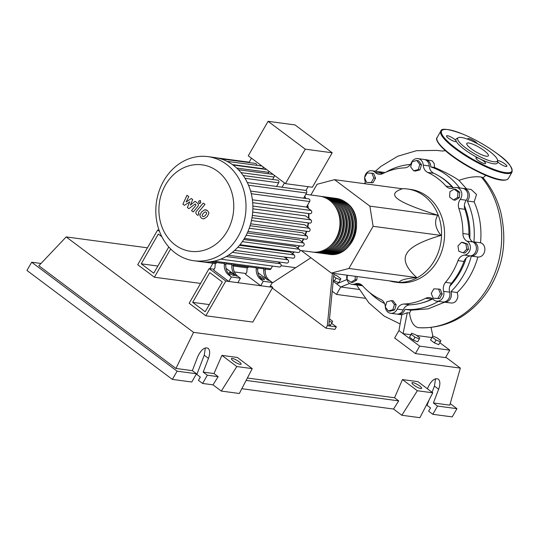 <?xml version="1.0" encoding="UTF-8"?>
<svg xmlns="http://www.w3.org/2000/svg" width="539" height="539" viewBox="0 0 539 539"><rect width="100%" height="100%" fill="white"/><g stroke="black" fill="none" stroke-linecap="round" stroke-linejoin="round"><path stroke-width="0.81" d="M192.666 302.359L209.779 272.599L222.304 281.985L205.191 311.744L192.666 302.359L209.307 304.589M189.162 303.282L209.125 268.563L225.807 281.062L205.844 315.78L189.162 303.282M246.047 273.509L234.391 271.952M214.151 269.237L209.125 268.563M270.484 285.657L272.747 287.354L225.807 281.062M272.747 287.354L252.784 322.073L205.844 315.78M449.843 286.148A67.705 57.942 -82.4 0 0 459.72 272.855A67.705 57.942 -82.4 0 0 466.242 257.979M469.806 238.454A67.705 57.942 -82.4 0 0 464.375 205.669M453.515 187.963A67.705 57.942 -82.4 0 0 438.652 175.815M389.582 280.893A46.954 40.182 -82.4 0 0 395.026 282.079A46.954 40.182 -82.4 0 0 434.501 260.438A46.954 40.182 -82.4 0 0 407.497 189A46.954 40.182 -82.4 0 0 401.932 188.711M407.497 189L410.509 189.405A46.954 40.182 97.6 0 1 437.506 260.842A46.954 40.182 97.6 0 1 398.038 282.483L395.026 282.079M406.736 253.525C402.862 259.926 406.204 267.944 416.762 277.572C406.136 278.468 400.302 280.01 399.244 282.187L331.364 273.091L348.881 268.476L373.123 226.313L369.862 206.134L437.749 215.229C434.05 221.32 435.135 228.044 441.003 235.415C421.673 241.034 410.253 247.071 406.736 253.525M329.504 318.94L332.624 321.278L332.139 322.396L329.282 321.231M328.952 324.646L330.481 325.273L332.139 322.396M332.422 273.233L327.328 325.684L336.356 326.89L331.6 323.333M327.328 325.684L325.9 328.163L334.928 329.369L336.356 326.89M271.865 283.251L310.902 257.763M325.9 328.163L272.35 288.042M328.83 325.886L333.931 273.435M373.123 226.313L441.003 235.415M348.881 268.476L416.762 277.572M369.862 206.134L334.551 179.676L317.033 184.298L310.875 195.003M301.294 250.568L331.364 273.091M334.551 179.676L402.431 188.778C393.874 191.554 392.379 194.977 397.944 199.039C403.152 203.048 416.418 208.445 437.749 215.229M466.74 249.159L463.203 252.845L458.81 251.255L457.961 245.979L461.499 242.301L465.885 243.891L466.74 249.159L468.485 249.395L464.948 253.081L463.203 252.845M465.885 243.891L467.63 244.127L463.244 242.53L461.499 242.301M467.63 244.127L468.485 249.395M457.995 192.025L457.631 197.436L453.434 199.962L449.593 197.085L449.957 191.682L454.155 189.155L457.995 192.025L459.74 192.261L459.376 197.665L457.631 197.436M459.376 197.665L455.179 200.198L453.434 199.962M459.74 192.261L455.9 189.384L454.155 189.155M416.762 160.481L419.787 164.442L418.23 169.61L413.656 170.816L410.63 166.854L412.18 161.687L416.762 160.481L418.507 160.716L421.532 164.678L419.787 164.442M421.532 164.678L419.975 169.846L418.23 169.61M419.975 169.846L415.401 171.052L413.656 170.816M367.187 172.999L371.829 173.201L373.83 177.978L371.196 182.559L366.56 182.364L364.553 177.58L367.187 172.999M373.83 177.978L375.582 178.214L373.574 173.43L371.829 173.201M375.582 178.214L372.941 182.795L371.196 182.559M372.941 182.795L366.56 182.364M355.329 276.305L355.1 279.734L350.896 282.261L347.062 279.391L347.338 275.234M357.074 276.534L356.845 279.97L355.1 279.734M356.845 279.97L352.641 282.497L350.896 282.261M388.296 310.936L385.27 306.974L386.82 301.806L391.395 300.6L394.42 304.562L392.87 309.73L388.296 310.936L390.041 311.171L394.615 309.965L392.87 309.73M394.42 304.562L396.165 304.791L393.14 300.829L391.395 300.6M396.165 304.791L394.615 309.965M437.87 298.417L433.228 298.215L431.22 293.438L433.855 288.857L438.497 289.052L440.504 293.836L437.87 298.417L439.615 298.653L433.228 298.215M440.504 293.836L442.249 294.072L440.242 289.288L438.497 289.052M442.249 294.072L439.615 298.653M421.606 302.999A67.705 57.942 -82.4 0 0 432.709 298.916M385.311 306.839A7.337 6.279 97.6 0 1 385.304 306.738A8.806 7.533 -82.4 0 0 380.783 299.435A68.291 58.441 97.6 0 1 362.579 285.798A8.806 7.533 -82.4 0 0 358.374 283.494A8.806 7.533 -82.4 0 0 354.911 283.972A7.337 6.279 97.6 0 1 352.028 284.363A7.337 6.279 97.6 0 1 346.995 275.186M354.911 283.972L360.935 284.774A8.806 7.533 97.6 0 1 361.285 284.639M457.995 260.64L464.012 261.449A8.806 7.533 97.6 0 1 470.486 255.897L464.47 255.088A8.806 7.533 -82.4 0 0 457.995 260.64A68.291 58.441 97.6 0 1 445.497 282.375A8.806 7.533 -82.4 0 0 443.61 291.363A7.337 6.279 97.6 0 1 436.63 301.139A7.337 6.279 97.6 0 1 433.423 299.543A8.806 7.533 -82.4 0 0 429.576 297.616A8.806 7.533 -82.4 0 0 425.655 298.303A68.291 58.441 97.6 0 1 403.94 304.03A8.806 7.533 -82.4 0 0 397.189 309.096A7.337 6.279 97.6 0 1 390.62 313.274A7.337 6.279 97.6 0 1 385.324 307.048M464.012 261.449A68.291 58.441 97.6 0 1 451.514 283.184L445.497 282.375M443.61 291.363L449.627 292.172A8.806 7.533 97.6 0 1 451.514 283.184M458.864 208.512L464.887 209.314A8.806 7.533 97.6 0 1 466.269 200.225L460.252 199.417A8.806 7.533 -82.4 0 0 458.864 208.512A68.291 58.441 97.6 0 1 462.9 233.522A8.806 7.533 -82.4 0 0 466.99 241.169A7.337 6.279 97.6 0 1 470.257 249.025A7.337 6.279 97.6 0 1 464.47 255.088M464.887 209.314A68.291 58.441 97.6 0 1 468.923 234.33L462.9 233.522M466.99 241.169L473.006 241.977A8.806 7.533 97.6 0 1 468.923 234.33M427.757 172.446L433.774 173.255A8.806 7.533 97.6 0 1 429.26 165.951L423.243 165.15A8.806 7.533 -82.4 0 0 427.757 172.446A68.291 58.441 97.6 0 1 445.962 186.09A8.806 7.533 -82.4 0 0 450.166 188.387A8.806 7.533 -82.4 0 0 453.629 187.916A7.337 6.279 97.6 0 1 456.513 187.518A7.337 6.279 97.6 0 1 461.465 192.039A7.337 6.279 97.6 0 1 460.252 199.417M433.774 173.255A68.291 58.441 97.6 0 1 451.985 186.892L445.962 186.09M453.279 188.05A8.806 7.533 97.6 0 1 451.985 186.892M382.077 173.929A8.806 7.533 97.6 0 1 381.134 173.147L375.117 172.345A8.806 7.533 -82.4 0 0 378.964 174.265A8.806 7.533 -82.4 0 0 382.892 173.578A68.291 58.441 97.6 0 1 404.6 167.858A8.806 7.533 -82.4 0 0 411.358 162.791A7.337 6.279 97.6 0 1 417.927 158.614A7.337 6.279 97.6 0 1 423.243 165.15M365.274 183.792A8.806 7.533 -82.4 0 0 364.937 180.518A7.337 6.279 97.6 0 1 364.654 177.823M425.655 298.303L431.672 299.111A8.806 7.533 97.6 0 1 432.487 298.761M431.672 299.111A68.291 58.441 97.6 0 1 409.963 304.831L403.94 304.03M397.189 309.096L403.206 309.898A8.806 7.533 97.6 0 1 409.963 304.831M364.694 177.331A7.337 6.279 97.6 0 1 371.91 170.742L377.933 171.55A7.337 6.279 97.6 0 1 381.134 173.147M417.927 158.614L423.944 159.416A7.337 6.279 97.6 0 1 429.26 165.951M456.513 187.518L462.529 188.327A7.337 6.279 97.6 0 1 467.488 192.841A7.337 6.279 97.6 0 1 466.269 200.225M473.006 241.977A7.337 6.279 97.6 0 1 476.274 249.833A7.337 6.279 97.6 0 1 470.486 255.897M449.627 292.172A7.337 6.279 97.6 0 1 442.647 301.948L436.63 301.139M403.206 309.898A7.337 6.279 97.6 0 1 396.637 314.082L390.62 313.274M360.935 284.774A7.337 6.279 97.6 0 1 358.051 285.171L352.028 284.363M371.91 170.742A7.337 6.279 97.6 0 1 375.117 172.345M335.339 198.291A28.176 24.114 97.6 0 1 336.093 198.379A28.176 24.114 97.6 0 1 346.045 202.496A28.176 24.114 97.6 0 1 354.83 235.604A28.176 24.114 97.6 0 1 328.615 254.226A28.176 24.114 97.6 0 1 327.86 254.112M299.913 250.379L312.061 252.009A28.176 24.114 -82.4 0 0 338.283 233.387A28.176 24.114 -82.4 0 0 329.491 200.279A28.176 24.114 -82.4 0 0 319.546 196.162L305.815 194.323M320.294 196.277A28.176 24.114 97.6 0 1 321.049 196.364A28.176 24.114 97.6 0 1 331 200.481A28.176 24.114 97.6 0 1 339.786 233.589A28.176 24.114 97.6 0 1 313.563 252.212A28.176 24.114 97.6 0 1 312.815 252.097M313.563 252.212L315.072 252.414A28.176 24.114 -82.4 0 0 341.288 233.791A28.176 24.114 -82.4 0 0 332.502 200.683A28.176 24.114 -82.4 0 0 322.558 196.567L321.049 196.364M323.306 196.681A28.176 24.114 97.6 0 1 324.06 196.769A28.176 24.114 97.6 0 1 334.005 200.885A28.176 24.114 97.6 0 1 342.797 233.993A28.176 24.114 97.6 0 1 316.575 252.616A28.176 24.114 97.6 0 1 315.827 252.501M316.575 252.616L318.077 252.818A28.176 24.114 -82.4 0 0 344.3 234.196A28.176 24.114 -82.4 0 0 335.514 201.087A28.176 24.114 -82.4 0 0 325.563 196.971L324.06 196.769M326.317 197.085A28.176 24.114 97.6 0 1 327.065 197.173A28.176 24.114 97.6 0 1 337.016 201.29A28.176 24.114 97.6 0 1 345.802 234.398A28.176 24.114 97.6 0 1 319.587 253.02A28.176 24.114 97.6 0 1 318.832 252.906M319.587 253.02L321.089 253.222A28.176 24.114 -82.4 0 0 347.311 234.6A28.176 24.114 -82.4 0 0 338.519 201.492A28.176 24.114 -82.4 0 0 328.574 197.375L327.065 197.173M329.322 197.49A28.176 24.114 97.6 0 1 330.077 197.577A28.176 24.114 97.6 0 1 340.028 201.694A28.176 24.114 97.6 0 1 348.814 234.802A28.176 24.114 97.6 0 1 322.591 253.424A28.176 24.114 97.6 0 1 321.844 253.31M322.591 253.424L324.101 253.62A28.176 24.114 -82.4 0 0 350.316 235.004A28.176 24.114 -82.4 0 0 341.531 201.896A28.176 24.114 -82.4 0 0 331.579 197.779L330.077 197.577M332.334 197.894A28.176 24.114 97.6 0 1 333.089 197.975A28.176 24.114 97.6 0 1 343.033 202.091A28.176 24.114 97.6 0 1 351.819 235.206A28.176 24.114 97.6 0 1 325.603 253.822A28.176 24.114 97.6 0 1 324.855 253.707M325.603 253.822L327.106 254.024A28.176 24.114 -82.4 0 0 353.328 235.402A28.176 24.114 -82.4 0 0 344.536 202.293A28.176 24.114 -82.4 0 0 334.591 198.177L333.089 197.975M334.786 205.777A26.997 23.11 97.6 0 1 329.295 246.747M337.798 206.181A26.997 23.11 97.6 0 1 332.307 247.152M340.803 206.585A26.997 23.11 97.6 0 1 335.312 247.556M343.815 206.983A26.997 23.11 97.6 0 1 338.324 247.96M346.826 207.387A26.997 23.11 97.6 0 1 341.335 248.364M349.831 207.791A26.997 23.11 97.6 0 1 344.34 248.769M230.308 273.792A2.938 0.654 -150.1 0 1 229.27 272.525A2.938 0.654 -150.1 0 1 233.32 274.196A2.938 0.654 -150.1 0 1 234.357 275.456A2.938 0.654 -150.1 0 1 230.308 273.792M259.434 276.494A2.938 0.654 -150.1 0 1 263.409 278.225A2.938 0.654 -150.1 0 1 264.447 279.485A2.938 0.654 -150.1 0 1 260.398 277.821A2.938 0.654 -150.1 0 1 260.324 277.767M175.148 244.928A43.612 37.319 -82.4 0 0 227.209 231.204A43.612 37.319 -82.4 0 0 217.534 171.227A43.612 37.319 -82.4 0 0 165.473 184.951A43.612 37.319 -82.4 0 0 175.148 244.928M175.391 253.081A52.532 44.959 -82.4 0 0 193.939 260.755A52.532 44.959 -82.4 0 0 242.826 226.036A52.532 44.959 -82.4 0 0 226.441 164.301A52.532 44.959 -82.4 0 0 207.892 156.627A52.532 44.959 -82.4 0 0 159.005 191.345A52.532 44.959 -82.4 0 0 175.391 253.081M193.939 260.755L200.798 261.678A52.532 44.959 -82.4 0 0 202.502 261.866A52.532 44.959 -82.4 0 0 210.85 261.705A52.532 44.959 -82.4 0 0 221.078 259.01A52.532 44.959 -82.4 0 0 228.799 254.934A52.532 44.959 -82.4 0 0 235.199 249.874A52.532 44.959 -82.4 0 0 240.549 244.019A52.532 44.959 -82.4 0 0 244.962 237.47A52.532 44.959 -82.4 0 0 248.472 230.241A52.532 44.959 -82.4 0 0 251.046 222.311A52.532 44.959 -82.4 0 0 252.569 213.599A52.532 44.959 -82.4 0 0 252.771 203.89A52.532 44.959 -82.4 0 0 250.871 192.106A52.532 44.959 -82.4 0 0 247.677 183.294A52.532 44.959 -82.4 0 0 243.581 176.058A52.532 44.959 -82.4 0 0 238.764 170.081A52.532 44.959 -82.4 0 0 233.299 165.224A52.532 44.959 -82.4 0 0 227.222 161.437A52.532 44.959 -82.4 0 0 220.498 158.769A52.532 44.959 -82.4 0 0 214.751 157.543L207.892 156.627M252.865 208.815L305.559 215.876L310.902 219.878A1.758 1.509 97.6 0 1 309.81 223.112L252.36 215.411M252.009 217.736L304.757 224.803L309.433 228.3A1.758 1.509 97.6 0 1 308.342 231.534L250.655 223.806M250.083 225.733L302.696 232.781L306.94 235.967A1.758 1.509 97.6 0 1 305.849 239.195L247.974 231.44M247.286 232.969L299.576 239.976L303.545 242.948A1.758 1.509 -82.4 0 1 302.46 246.182L244.41 238.406M243.736 239.498L295.48 246.431L299.286 249.281A1.758 1.509 -82.4 0 1 298.195 252.515L239.99 244.713M239.498 245.312L290.373 252.131L294.112 254.934A1.758 1.509 -82.4 0 1 293.027 258.168L234.681 250.352M305.263 149.175L268.085 121.315L248.263 155.791L285.448 183.644L312.377 187.255L332.199 152.786L305.263 149.175L285.448 183.644M268.085 121.315L295.015 124.927L332.199 152.786M249.058 162.576A1.758 1.509 -82.4 0 0 248.991 162.502L251.47 158.196M256.631 165.305A1.758 1.509 -82.4 0 0 255.365 163.425L220.303 158.729M262.695 168.983L262.87 168.68A1.758 1.509 -82.4 0 0 262.911 166.767M261.907 166.012A1.758 1.509 -82.4 0 0 261.86 166.005L226.804 161.302M267.977 173.686L268.745 172.339A1.758 1.509 -82.4 0 0 269.015 171.335M272.633 179.46L274.028 177.041A1.758 1.509 -82.4 0 0 274.068 175.121M273.057 174.367A1.758 1.509 -82.4 0 0 273.017 174.36L238.42 169.724M276.595 186.454L278.683 182.815A1.758 1.509 -82.4 0 0 277.673 180.141L243.21 175.519M303.598 198.177L306.563 193.016A1.758 1.509 -82.4 0 0 305.943 190.456L282.018 187.249A1.758 1.509 -82.4 0 0 281.634 187.134L247.313 182.532M282.018 187.249L284.498 182.937M305.943 190.456L308.113 186.683M224.325 264.474A11.737 10.046 -82.4 0 0 228.664 274.964L230.166 275.166A11.737 10.046 97.6 0 1 225.834 264.676L224.325 264.474L224.453 262.843L225.956 263.045L225.834 264.676M233.353 265.687L231.851 265.484A11.737 10.046 -82.4 0 0 236.183 275.975L237.692 276.17A11.737 10.046 97.6 0 1 233.353 265.687L233.481 264.049L231.979 263.847A1.758 1.509 -82.4 0 1 230.672 264.406L225.902 263.766M237.692 276.17L240.407 278.212L231.379 276.999L228.664 274.964M236.183 275.975L226.057 268.382M256.227 268.752A11.737 10.046 -82.4 0 0 260.559 279.236L262.062 279.438A11.737 10.046 97.6 0 1 257.73 268.948L256.227 268.752L256.348 267.115L257.858 267.317L257.73 268.948M231.851 265.484L231.979 263.847M240.407 278.212L237.84 282.672L228.812 281.466L213.653 270.106L214.933 267.87L215.263 263.564A1.758 1.509 -82.4 0 0 216.563 262.742L216.685 262.527M269.588 280.448A11.737 10.046 97.6 0 1 265.255 269.958L263.746 269.756A11.737 10.046 -82.4 0 0 268.078 280.246L269.588 280.448L272.303 282.483L269.736 286.95L260.714 285.737L245.548 274.378L246.828 272.148L247.165 267.836A1.758 1.509 -82.4 0 0 248.459 267.014L248.58 266.805M233.427 264.77L255.048 267.674A1.758 1.509 -82.4 0 0 256.348 267.115M257.797 268.038L262.567 268.678A1.758 1.509 -82.4 0 0 263.874 268.126L265.377 268.328L265.255 269.958M272.532 266.084L270.969 268.793A1.758 1.509 97.6 0 1 269.493 269.608L265.323 269.049M210.513 261.705L223.153 263.396A1.758 1.509 -82.4 0 0 224.453 262.843M272.303 282.483L263.281 281.277L260.559 279.236M268.078 280.246L257.952 272.66M263.746 269.756L263.874 268.126M252.387 199.794L306.482 207.043L311.097 210.5A1.758 1.509 97.6 0 1 310.013 213.734L252.865 206.073M306.482 207.043L309.649 201.532A1.758 1.509 -82.4 0 0 308.638 198.851L250.581 191.069M220.741 259.144L279.377 267A1.758 1.509 -82.4 0 0 280.469 263.766L277.935 261.866M228.347 255.223L286.842 263.059A1.758 1.509 -82.4 0 0 287.927 259.825L284.12 256.975M260.714 285.737L263.281 281.277M228.812 281.466L231.379 276.999M206.7 213.114L206.147 212.177L205.069 211.894L203.169 213.37L202.071 215.465L202.603 216.395L203.702 216.685L205.608 215.196L206.7 213.114M203.297 216.691L203.702 216.685M205.48 211.888L205.069 211.894M204.611 209.806L201.424 212.063L199.814 215.519L201.215 218.046L203.021 218.8L204.16 218.773L207.353 216.503L208.957 213.06L207.535 210.527L204.611 209.806M203.264 203.075L196.594 211.012C195.529 212.211 195.623 213.417 196.87 214.65L197.867 215.391L199.174 213.842L198.5 213.336L198.44 212.211L205.015 204.382L203.264 203.075M198.979 203.23L200.764 202.758L200.434 200.697L198.642 201.168L198.979 203.23L200.009 203.513M200.434 200.697L199.902 200.474L200.414 200.542M184.432 205.332L189.775 201.815L187.363 207.528L188.893 208.674L195.212 203.951L195.751 204.362L195.819 205.487L191.507 210.634L193.258 211.948L197.665 206.673C198.729 205.474 198.628 204.268 197.375 203.041L195.057 201.31L190.328 205.17L192.706 199.551L191.338 198.527L186.096 202.004L188.785 196.614L186.979 195.259L182.903 204.187L184.432 205.332M157.853 266.037L141.211 263.807L153.736 273.192L168.801 246.99M161.821 236.675L158.318 234.054L141.211 263.807M200.582 283.42L154.39 277.228L170.647 248.957M209.873 268.665L212.972 263.268M159.49 231.379L157.671 230.018L137.708 264.73L154.39 277.228M159.059 230.2L157.671 230.018M333.823 274.526L337.03 275.827L340.864 278.703L340.378 279.822L336.053 278.057L333.654 276.264M336.053 278.057L334.396 280.934L338.721 282.699L340.378 279.822M334.396 280.934L333.277 280.098M432.211 337.144L432.702 336.033L437.028 337.791L440.868 340.668L440.376 341.78L436.051 340.021L432.211 337.144L430.56 340.021L432.702 336.033M436.051 340.021L434.4 342.898L438.726 344.657L440.376 341.78M434.4 342.898L430.56 340.021M411.149 334.321L411.641 333.21L415.967 334.968L419.8 337.845L419.315 338.957L414.99 337.198L411.149 334.321L409.499 337.198L411.641 333.21M414.99 337.198L413.332 340.075L417.658 341.834L419.315 338.957M413.332 340.075L409.499 337.198M424.692 159.571A7.337 6.279 97.6 0 1 425.453 159.618A7.337 6.279 97.6 0 1 430.769 166.922L434.501 167.42C445.51 172.264 453.67 176.59 458.979 180.403L466.525 188.859M430.769 166.922A72.778 62.288 97.6 0 1 459.592 187.929M425.453 159.618L432.224 160.865L434.212 163.6L434.501 167.42M385.803 172.217A72.778 62.288 97.6 0 1 410.401 164.489M378.674 171.705A7.337 6.279 97.6 0 1 379.436 171.752L385.082 172.534M379.436 171.752A7.337 6.279 97.6 0 1 382.872 173.592M361.945 285.158A7.337 6.279 97.6 0 1 359.553 285.374A7.337 6.279 97.6 0 1 358.806 285.219M384.603 303.565A72.778 62.288 97.6 0 1 369.68 292.556M463.277 188.482A7.337 6.279 97.6 0 1 464.039 188.529A7.337 6.279 97.6 0 1 469.092 193.407A7.337 6.279 97.6 0 1 467.313 201L474.158 201.916C479.777 214.616 481.9 228.24 480.539 242.779L473.909 241.89A7.337 6.279 97.6 0 1 477.776 250.035A7.337 6.279 97.6 0 1 471.335 256.133L477.884 257.009C473.922 271.036 467.037 282.874 457.227 292.515L450.9 291.666A7.337 6.279 97.6 0 1 450.119 299.105A7.337 6.279 97.6 0 1 444.156 302.15A7.337 6.279 97.6 0 1 443.408 301.995M467.313 201A72.778 62.288 97.6 0 1 473.909 241.89M444.56 302.204L428.175 308.847L411.028 310.201L404.984 309.386A7.337 6.279 97.6 0 1 398.139 314.277A7.337 6.279 97.6 0 1 397.398 314.129M438.322 301.368A72.778 62.288 97.6 0 1 404.984 309.386M471.335 256.133A72.778 62.288 97.6 0 1 450.9 291.666M480.539 242.779C487.734 245.029 485.349 257.622 477.884 257.009M464.039 188.529L471.18 189.485L476.537 194.471L474.158 201.916M457.227 292.515L457.887 295.776L457.631 298.208L455.63 301.577L453.737 302.702L451.864 303.08L444.156 302.15M411.028 310.201L409.539 313.031L407.282 312.735L401.831 314.715L398.921 330.575L403.078 333.688L407.282 312.735M409.539 313.031C410.624 321.305 413.447 326.169 418.001 327.638L418.304 327.665C437.506 328.797 453.771 322.416 465.11 314.352C480.013 303.747 490.834 289.551 497.564 271.777C504.544 254.314 505.656 234.627 500.899 212.723C497.45 199.336 491.447 187.606 482.877 177.547L481.26 177.041C474.812 176.199 467.387 177.318 458.979 180.403M431.833 337.542L416.687 335.507M410.772 334.719L403.078 333.688L419.692 346.132L449.789 350.168L439.837 342.716M432.851 336.093L431.032 327.375M357.02 285.03L357.141 285.879L368.885 302.871L384.152 316.076L399.985 323.905M349.622 283.42L340.756 286.997L333.163 281.304M359.136 289.456L340.756 286.997L336.477 294.435L332.199 291.228M346.981 279.505L336.606 283.885M449.789 350.168L445.51 357.606L415.414 353.577L394.642 338.014L398.921 330.575M415.414 353.577L419.692 346.132M365.071 298.269L336.477 294.435M457.658 138.355A23.905 5.336 29.9 0 0 456.526 138.671A23.905 5.336 29.9 0 0 455.954 140.625A5.579 1.246 29.9 0 0 454.249 139.049A5.579 1.246 29.9 0 0 446.555 135.889A5.579 1.246 29.9 0 0 448.529 138.287A5.579 1.246 29.9 0 0 456.223 141.447A5.579 1.246 29.9 0 0 456.257 141.346L455.954 140.625M456.257 141.346A23.905 5.336 29.9 0 0 464.463 149.458A23.905 5.336 29.9 0 0 479.063 158.426A5.579 1.246 29.9 0 0 475.937 157.9A5.579 1.246 29.9 0 0 477.911 160.292A5.579 1.246 29.9 0 0 485.599 163.458A5.579 1.246 29.9 0 0 483.624 161.06A5.579 1.246 29.9 0 0 480.97 159.362A23.905 5.336 29.9 0 0 497.612 162.3L497.578 160.332A22.887 5.107 -150.1 0 1 486.717 159.726A22.887 5.107 -150.1 0 1 465.837 148.036A22.887 5.107 -150.1 0 1 458.244 137.714A22.887 5.107 -150.1 0 1 489.311 151.183A22.887 5.107 -150.1 0 1 497.578 160.332M477.352 143.643A5.579 1.246 29.9 0 0 475.526 141.905A5.579 1.246 29.9 0 0 467.832 138.739A5.579 1.246 29.9 0 0 467.926 139.305M497.605 161.727A5.579 1.246 29.9 0 0 499.188 163.149A5.579 1.246 29.9 0 0 506.882 166.308A5.579 1.246 29.9 0 0 504.902 163.91A5.579 1.246 29.9 0 0 497.585 160.555M471.194 148.757A12.444 2.776 29.9 0 0 488.361 155.811A12.444 2.776 29.9 0 0 483.955 150.469A12.444 2.776 29.9 0 0 466.787 143.408A12.444 2.776 29.9 0 0 471.194 148.757M480.97 159.362L479.063 158.426M413.945 385.196A5.579 1.246 -150.1 0 1 411.971 382.798A5.579 1.246 -150.1 0 1 419.665 385.964A5.579 1.246 -150.1 0 1 421.639 388.363A5.579 1.246 -150.1 0 1 413.945 385.196M233.4 361.002A5.579 1.246 -150.1 0 1 231.426 358.603A5.579 1.246 -150.1 0 1 239.114 361.77A5.579 1.246 -150.1 0 1 241.095 364.169A5.579 1.246 -150.1 0 1 233.4 361.002M196.506 373.77L177.095 371.169L172.359 379.402L191.769 382.003L196.506 373.77L192.349 370.657L197.624 356.939C200.966 349.811 204.463 346.914 208.101 348.255C210.048 350.121 210.163 353.496 208.458 358.388L203.183 372.105L207.34 375.218L202.603 383.451L198.446 380.339L200.333 377.064L196.843 374.457L204.241 355.228L205.332 347.898M172.359 379.402L26.95 270.457L31.686 262.224L40.998 263.477M427.434 388.794L427.825 387.784C431.166 380.655 434.656 377.765 438.301 379.099C440.242 380.965 440.363 384.347 438.658 389.239L433.383 402.956L437.533 406.069L432.804 414.302L428.646 411.19L430.526 407.915L427.043 405.301L429.152 399.83M432.062 392.264L434.441 386.079L435.532 378.742M401.845 415.259L417.354 390.741L432.79 392.81L419.894 417.685L401.845 415.259L393.531 409.04L241.822 388.707M221.293 391.065L236.81 366.547L252.239 368.615L239.35 393.49L221.293 391.065L212.986 384.846L202.603 383.451M212.986 384.846L218.154 376.667L207.34 375.218M218.154 376.667L214.003 373.554L203.183 372.105M177.095 371.169L31.686 262.224M192.349 370.657L175.95 368.454L38.848 265.74L66.176 236.924L147.437 247.819M426.356 405.22L426.679 404.594M450.213 403.623L456.944 408.67L452.208 416.903L432.804 414.302M456.944 408.67L437.533 406.069M445.753 357.182L460.333 368.103L449.782 405.153L433.383 402.956M236.81 366.547L221.913 355.383L237.342 357.451L252.239 368.615M214.003 373.554L221.913 355.383M417.354 390.741L402.458 379.577L417.893 381.646L432.79 392.81M393.531 409.04L398.705 400.861L394.548 397.748L402.458 379.577M398.705 400.861L246.121 380.413M281.055 265.72L295.709 267.688M394.548 397.748L247.361 378.028M175.95 368.454L193.548 332.354L66.176 236.924M460.333 368.103L193.548 332.354M285.751 258.201A45.195 38.68 -82.4 0 0 287.119 257.379M292.259 253.546A45.195 38.68 -82.4 0 0 293.991 251.949M297.575 248.001A45.195 38.68 -82.4 0 0 299.273 245.757M301.867 241.688A45.195 38.68 -82.4 0 0 303.356 238.865M305.175 234.64A45.195 38.68 -82.4 0 0 306.32 231.265M307.452 226.825A45.195 38.68 -82.4 0 0 308.119 222.883M308.53 218.1A45.195 38.68 -82.4 0 0 308.503 213.532M307.958 208.148A45.195 38.68 -82.4 0 0 307.446 205.366M305.411 198.419A45.195 38.68 -82.4 0 0 304.609 196.425M245.023 178.308L278.683 182.815M241 172.615L274.028 177.041M236.695 168.047L268.745 172.339M232.457 164.604L262.87 168.68M209.752 261.826L216.563 262.742M233.407 264.999L248.459 267.014M214.037 261.166L270.969 268.793M249.24 228.233L306.94 235.967M252.69 202.671L311.097 210.5M251.464 220.532L309.433 228.3M252.703 212.076L310.902 219.878M246.168 235.26L303.545 242.948M251.275 193.71L309.649 201.532M242.307 241.647L299.286 249.281M226.245 256.503L280.469 263.766M237.686 247.374L294.112 254.934M232.309 252.373L287.927 259.825M248.533 185.241L306.563 193.016M481.266 177.041C503.365 202.374 508.257 245.514 492.444 278.656C478.484 309.824 447.855 330.111 418.001 327.638M440.814 131.112C441.212 127.905 448.515 128.888 462.745 134.063C475.027 139.264 486.629 145.874 497.551 153.905C507.637 160.905 512.468 166.962 512.05 172.076A41.085 9.17 -150.1 0 1 455.367 148.771A41.085 9.17 -150.1 0 1 440.814 131.112L437.109 137.56A41.085 9.17 29.9 0 0 451.662 155.219A41.085 9.17 29.9 0 0 508.344 178.524C502.604 185.416 471.598 170.311 451.608 155.731C437.762 145.341 435.209 138.786 437.109 137.56M455.954 148.319A40.499 9.042 29.9 0 0 505.387 172.574A40.499 9.042 29.9 0 0 497.484 153.878A40.499 9.042 29.9 0 0 448.05 129.623A40.499 9.042 29.9 0 0 455.954 148.319M505.946 179.885A40.499 9.042 -150.1 0 1 451.675 155.758M204.241 355.228L208.458 358.388M434.441 386.079L438.658 389.239M328.615 254.226C353.166 259.104 367.497 216.557 346.179 202.549L336.093 198.379M303.747 238.918L302.157 241.903M299.637 245.804L297.818 248.183M294.307 251.996L292.448 253.687M287.375 257.413L285.886 258.296M233.016 165.008L266.569 169.502M202.469 261.86L215.263 263.578M233.333 265.996L247.165 267.849M249.173 162.192L216.415 157.806M305.505 234.889L306.738 231.319M307.823 227.101L308.544 222.944M308.935 218.403L308.914 213.585M308.402 208.478L307.722 204.887M305.775 198.467L304.791 196.102M206.262 209.839L205.757 209.772M203.533 218.868L203.021 218.8M362.565 285.778L359.553 285.374M401.818 314.776L398.139 314.277M483.092 177.803L485.794 175.316M445.302 150.624L442.788 151.055L436.428 150.408L416.458 150.691L397.708 156.263L381.154 166.234L375.346 171.2M365.267 182.418L364.33 183.671M456.526 138.671L458.244 137.714M512.05 172.076L508.344 178.524"/></g></svg>
